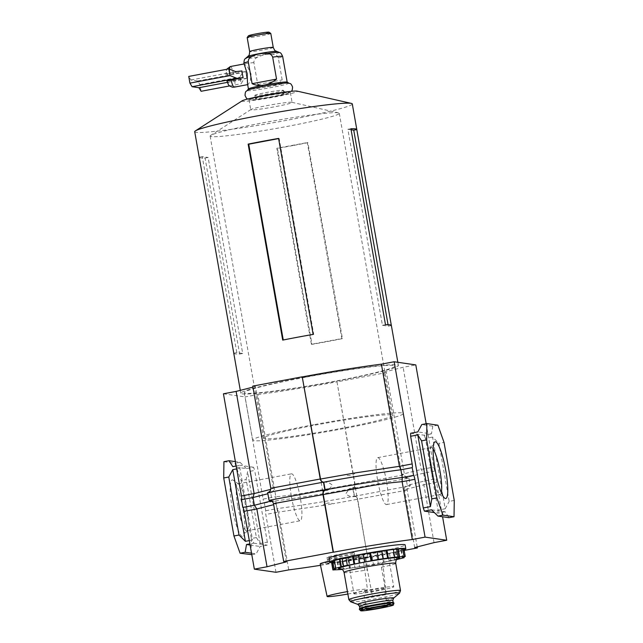 <?xml version="1.0" encoding="UTF-8"?>
<svg xmlns="http://www.w3.org/2000/svg" width="643" height="643" viewBox="0 0 643 643"><rect width="100%" height="100%" fill="white"/><g stroke="black" fill="none" stroke-linecap="round" stroke-linejoin="round"><path stroke-width="0.48" stroke-dasharray="3.21 2.41" d="M338.13 112.798A65.578 3.938 170 0 0 262.473 122.917A65.578 3.938 170 0 0 210.679 135.416A65.578 3.938 170 0 0 210.124 136.083A65.578 3.938 170 0 0 211.29 136.589A65.578 3.938 170 0 0 286.955 126.47A65.578 3.938 170 0 0 339.295 113.305A65.578 3.938 170 0 0 338.548 112.871A65.578 3.938 170 0 0 338.13 112.798M291.721 102.277A20.986 1.262 170 0 0 267.512 105.516A20.986 1.262 170 0 0 250.939 109.519A20.986 1.262 170 0 0 250.762 109.728A20.986 1.262 170 0 0 251.132 109.889A20.986 1.262 170 0 0 275.349 106.65A20.986 1.262 170 0 0 292.099 102.438A20.986 1.262 170 0 0 291.858 102.301A20.986 1.262 170 0 0 291.721 102.277M194.708 131.711A80.005 4.806 170 0 0 196.131 132.337A80.005 4.806 170 0 0 288.434 119.984A80.005 4.806 170 0 0 352.292 103.925M242.154 100.814A28.204 1.696 170 0 0 242.419 101.321A28.204 1.696 170 0 0 274.432 97.061A28.204 1.696 170 0 0 297.138 91.121M340.219 428.576A65.578 3.938 170 0 0 392.568 415.41A65.578 3.938 170 0 0 315.737 425.015A65.578 3.938 170 0 0 263.397 438.18A65.578 3.938 170 0 0 340.219 428.576M273.605 96.772A20.986 1.262 170 0 0 290.355 92.56A20.986 1.262 170 0 0 265.768 95.63A20.986 1.262 170 0 0 249.018 99.842A20.986 1.262 170 0 0 273.605 96.772M305.329 377.272A76.533 4.597 170 0 0 244.244 392.64A76.533 4.597 170 0 0 333.902 381.42A76.533 4.597 170 0 0 394.987 366.06A76.533 4.597 170 0 0 305.329 377.272M313.696 424.726A76.533 4.597 170 0 0 252.611 440.085A76.533 4.597 170 0 0 342.269 428.865A76.533 4.597 170 0 0 403.354 413.505A76.533 4.597 170 0 0 313.696 424.726M233.771 353.272A80.005 4.806 170 0 0 239.646 354.036L205.085 158.049A80.005 4.806 -10 0 1 199.242 157.366M292.943 145.559A80.005 4.806 -10 0 1 277.43 148.372L311.992 344.359A80.005 4.806 170 0 0 327.496 341.546A80.005 4.806 170 0 0 342.43 338.644L307.868 142.666A80.005 4.806 -10 0 1 292.943 145.559M304.678 377.176A80.005 4.806 170 0 0 240.82 393.243A80.005 4.806 170 0 0 334.545 381.516A80.005 4.806 170 0 0 398.403 365.457A80.005 4.806 170 0 0 304.678 377.176M278.588 138.414L279.175 138.494L278.62 138.599M313.141 334.392L313.728 334.481L279.175 138.494M282.703 340.107L313.728 334.481M350.925 128.737L347.871 129.307L382.432 325.294L388.308 326.146L388.059 324.715M351.11 129.773L347.871 129.307M391.362 325.567L388.308 326.146M385.487 324.715L382.432 325.294M307.868 142.666L307.282 142.577L341.835 338.564L311.397 344.27L276.844 148.284L307.282 142.577M277.43 148.372L276.844 148.284M311.992 344.359L311.397 344.27M342.43 338.644L341.835 338.564M205.085 158.049L208.139 157.479L242.7 353.465L236.825 352.613L202.264 156.627L208.139 157.479M199.209 157.197L202.264 156.627M233.771 353.184L236.825 352.613M239.646 354.036L242.7 353.465M255.15 95.485A14.427 0.868 -10 0 1 254.893 95.373A14.427 0.868 -10 0 1 254.893 95.357A14.427 0.868 -10 0 1 267.818 92.222A14.427 0.868 -10 0 1 283.049 90.253A14.427 0.868 -10 0 1 283.306 90.35A14.427 0.868 -10 0 1 283.306 90.366A14.427 0.868 -10 0 1 270.526 93.492A14.427 0.868 -10 0 1 255.15 95.485M288.651 83.011A21.163 1.27 -10 0 1 288.803 83.068A21.163 1.27 -10 0 1 270.872 87.601A21.163 1.27 -10 0 1 247.563 90.663A21.163 1.27 -10 0 1 247.225 90.398A21.163 1.27 -10 0 1 247.354 90.293M287.124 82.103A19.676 1.182 -10 0 1 287.188 82.175A19.676 1.182 -10 0 1 271.491 86.122A19.676 1.182 -10 0 1 248.793 89.16A19.676 1.182 -10 0 1 248.439 89.007A19.676 1.182 -10 0 1 248.479 88.919M278.306 57.958C277.39 55.587 275.614 54.382 272.986 54.342C267.601 53.803 262.481 54.768 257.618 57.219C255.175 58.216 253.921 59.992 253.872 62.54L257.747 84.506C262.666 86.443 267.247 86.982 271.491 86.122C275.775 85.382 279.343 83.309 282.181 79.917L278.306 57.958A19.676 1.182 -10 0 0 282.655 56.423M270.791 33.444A11.992 0.723 -10 0 1 260.174 36.04A11.992 0.723 -10 0 1 247.394 37.696A11.992 0.723 -10 0 1 247.185 37.607M269.039 32.198A10.497 0.627 -10 0 1 260.077 34.449A10.497 0.627 -10 0 1 248.584 35.96A10.497 0.627 -10 0 1 248.407 35.839M226.939 80.978L234.751 80.463L246.84 78.197A10.497 1.873 79.4 0 0 246.357 74.853A10.497 1.873 79.4 0 0 245.658 71.486L227.389 74.548L225.757 74.267L226.561 69.331M247.523 83.807L248.102 84.555L250.32 81.243L251.051 73.977L247.515 66.703L244.236 63.93L244.099 64.372M246.84 78.197L245.658 71.486L242.524 72.603L239.992 77.064L241.173 83.767L243.705 79.306L246.84 78.197M227.389 74.548A5.248 0.94 79.4 0 0 226.328 72.635A5.248 0.94 79.4 0 0 225.902 74.331L241.953 70.955L243.134 77.658M283.635 93.581A14.427 0.868 -10 0 1 283.893 93.693A14.427 0.868 -10 0 1 271.113 96.828A14.427 0.868 -10 0 1 255.737 98.821A14.427 0.868 -10 0 1 255.48 98.709A14.427 0.868 -10 0 1 268.26 95.574A14.427 0.868 -10 0 1 283.635 93.581M257.747 84.506L282.181 79.917M201.098 91.282L199.917 84.579L197.755 81.002L190.899 80.005L188.745 76.429M227.397 82.368L243.705 79.306M229.672 85.921L241.173 83.767M199.917 84.579L239.992 77.064M197.755 81.002L242.524 72.603M190.899 80.005L235.668 71.606M331.595 562.569A38.693 2.323 170 0 0 374.925 556.525A38.693 2.323 170 0 0 404.061 549.797M328.919 558.325A38.693 2.323 170 0 0 374.242 552.659A38.693 2.323 170 0 0 405.13 544.886M232.131 507.456A28.855 5.16 79.4 0 0 243.665 535.957A28.855 5.16 79.4 0 0 242.901 509.023A28.855 5.16 79.4 0 0 233.2 480.176A28.855 5.16 79.4 0 0 232.131 507.456M237.878 506.684A23.871 4.268 79.4 0 0 246.735 530.796A23.871 4.268 79.4 0 0 247.426 530.266A23.871 4.268 79.4 0 0 246.791 507.978A23.871 4.268 79.4 0 0 238.77 484.123A23.871 4.268 79.4 0 0 237.934 483.874A23.871 4.268 79.4 0 0 237.878 506.684M441.283 492.538A23.871 4.268 -100.6 0 1 440.037 494.531A23.871 4.268 -100.6 0 1 439.201 494.282A23.871 4.268 -100.6 0 1 431.18 470.419A23.871 4.268 -100.6 0 1 430.545 448.139A23.871 4.268 -100.6 0 1 431.228 447.608A23.871 4.268 -100.6 0 1 433.117 449.015M291.4 496.645A23.871 4.268 79.4 0 0 300.265 520.758A23.871 4.268 79.4 0 0 300.313 497.939A23.871 4.268 79.4 0 0 291.456 473.827A23.871 4.268 79.4 0 0 291.4 496.645M386.564 481.76A23.871 4.268 -100.6 0 1 386.507 504.57A23.871 4.268 -100.6 0 1 377.65 480.466A23.871 4.268 -100.6 0 1 377.706 457.647A23.871 4.268 -100.6 0 1 386.564 481.76M320.487 565.318A100.734 6.052 170 0 0 367.619 557.184L357.717 499.402C357.235 497.393 356.158 496.356 354.486 496.275L353.128 488.535C354.614 487.619 355.241 486.116 355.008 484.042L336.996 381.87L386.459 372.586L383.767 372.201L403.113 367.282L415.796 364.902M417.203 546.912L407.188 490.127C407.019 488.053 408.056 486.614 410.298 485.803L408.932 478.07C406.513 477.878 405.026 476.776 404.479 474.759L386.459 372.586M367.619 557.184L357.428 499.362C356.937 497.352 355.86 496.308 354.197 496.235C330.414 500.688 297.452 506.041 277.077 508.613L275.71 500.881L275.847 496.709L263.091 499.105L245.071 396.932L257.827 394.537L275.847 496.709C289.125 495.632 303.85 493.438 320.005 490.127C323.525 491.927 326.949 491.348 330.277 488.391L354.719 484.002L336.996 381.87M275.992 572.286L265.8 514.472A3.938 0.707 79.4 0 1 265.736 510.743L264.377 503.011A3.938 0.707 79.4 0 1 263.091 499.105M414.687 547.555L404.495 489.733L407.188 490.127L332.986 503.758C328.943 502.376 325.519 502.955 322.714 505.494L278.556 512.077L288.747 569.891M434.033 542.636L423.833 484.814L424.959 480.868L423.592 473.135L421.125 469.454L403.113 367.282M426.164 423.721L433.808 467.075A3.938 0.707 -100.6 0 0 435.094 470.973L436.46 478.714A3.938 0.707 -100.6 0 0 436.517 482.435L442.569 516.763M436.517 482.435L423.833 484.814L404.495 489.733C404.302 487.659 405.235 486.204 407.276 485.369L405.91 477.628C403.691 477.476 402.317 476.383 401.787 474.373L383.767 372.201M257.827 394.537A100.734 6.052 170 0 0 336.699 381.829M355.249 472.91C352.549 475.74 349.125 476.31 344.978 474.647M252.763 386.105L255.456 386.499L252.948 387.134M286.376 561.853L276.185 504.032C275.646 502.014 274.272 500.929 272.061 500.768L270.695 493.036C272.736 492.192 273.661 490.738 273.476 488.664L255.456 386.499M404.174 550.424L367.917 557.224M431.557 509.795L445.173 511.772L448.959 517.687M437.891 425.192L432.819 426.14L421.8 424.541M432.819 426.14L431.437 433.888L417.821 431.919M454.255 500.439L449.184 501.387L438.952 443.365L444.032 442.416M432.57 437.071L425.417 438.413L438.06 510.1L445.213 508.758L432.57 437.071L438.952 443.365M445.213 508.758L449.184 501.387M251.799 554.676L256.171 553.856L260.142 546.486L267.295 545.143L267.335 542.137L260.182 543.48L256.396 537.556L246.165 479.541L247.539 471.785L254.692 470.443L253.567 467.268L246.406 468.61L232.798 466.633M260.182 543.48L247.539 471.785M256.396 537.556L251.325 538.512L241.093 480.49L246.165 479.541M251.534 553.189L256.171 553.856M250.095 545.031L260.142 546.486M223.933 461.666L234.952 463.265L241.093 480.49M251.325 538.512L251.091 554.813M246.406 468.61L240.024 462.317L235.394 461.642M240.024 462.317L234.952 463.265M410.668 433.261L424.284 435.231L431.437 433.888M445.173 511.772L438.02 513.114L434.387 512.584M438.06 510.1L438.02 513.114M424.284 435.231L425.417 438.413M267.335 542.137L254.692 470.443M249.315 540.594L252.546 539.991L253.68 543.166L249.894 543.882M236.166 465.998L239.952 465.291L239.911 468.297L252.546 539.991M253.567 467.268L239.952 465.291M239.911 468.297L236.672 468.908M253.68 543.166L267.295 545.143M347.686 490.006C351.022 487.354 354.446 486.775 357.958 488.27M223.434 393.789L245.071 396.932M267.665 492.594L270.695 493.036L267.874 493.752M269.747 500.391L272.712 500.817L271.418 500.937M270.446 500.535L272.061 500.768M323.767 482.17L323.132 482.121M354.197 496.235L354.984 496.3L354.197 496.235L352.83 488.495L408.932 478.07L405.91 477.628L423.592 473.135L435.094 470.973M354.486 496.275L410.298 485.803L407.276 485.369L424.959 480.868L436.46 478.714M405.91 477.628L408.932 478.07M264.377 503.011L275.71 500.881C296.085 498.309 329.055 492.948 352.83 488.495C354.325 487.579 354.952 486.076 354.719 484.002L404.479 474.759L401.787 474.373L421.125 469.454L433.808 467.075M322.714 505.494L332.986 503.758M265.736 510.743L277.077 508.613L278.556 512.077L265.8 514.472M320.005 490.127L330.277 488.391M356.857 496.131L355.362 487.635C350.797 488.174 347.63 490.255 345.846 493.896C348.844 496.557 352.509 497.304 356.857 496.131M322.682 491.172L321.178 482.676C325.631 481.527 329.32 482.354 332.238 485.144C330.333 488.688 327.15 490.697 322.682 491.172M340.991 568.878A30.952 1.857 170 0 0 366.574 565.527L372.586 597.082L366.574 565.527A30.952 1.857 170 0 0 374.845 564.048A30.952 1.857 170 0 0 382.689 562.504L386.234 594.526L381.428 567.255C381.058 564.425 381.476 562.842 382.689 562.504A30.952 1.857 170 0 0 397.39 558.936M348.86 599.67A26.234 1.575 170 0 0 349.326 599.879A26.234 1.575 170 0 0 372.586 597.082A26.234 1.575 170 0 0 379.587 595.828A26.234 1.575 170 0 0 386.234 594.526A26.234 1.575 170 0 0 400.525 590.563M384.048 588.345A10.561 0.635 170 0 0 372.795 589.808A10.561 0.635 170 0 0 363.44 592.099A10.561 0.635 170 0 0 363.625 592.179A10.561 0.635 170 0 0 374.885 590.716A10.561 0.635 170 0 0 384.233 588.425A10.561 0.635 170 0 0 384.048 588.345M354.301 593.931A20.198 1.214 -10 0 1 353.947 593.77A20.198 1.214 -10 0 1 371.839 589.39A20.198 1.214 -10 0 1 393.371 586.601A20.198 1.214 -10 0 1 393.733 586.754A20.198 1.214 -10 0 1 375.834 591.134A20.198 1.214 -10 0 1 354.301 593.931M387.239 551.807A20.198 1.214 170 0 0 365.706 554.604A20.198 1.214 170 0 0 347.815 558.984A20.198 1.214 170 0 0 348.168 559.137A20.198 1.214 170 0 0 369.701 556.348A20.198 1.214 170 0 0 387.592 551.967A20.198 1.214 170 0 0 387.239 551.807M403.876 548.744L401.304 549.725L402.703 549.966L393.211 552.586L372.12 556.918L342.052 561.564L331.531 562.207M332.825 561.693L334.103 561.218L332.696 560.985M396.723 559.555L373.487 564.658L342.205 569.473M397.72 558.727L382.689 562.504M320.19 563.903A21.645 1.302 170 0 0 345.54 560.728A21.645 1.302 170 0 0 362.813 556.388A21.645 1.302 170 0 0 337.462 559.555A21.645 1.302 170 0 0 329.417 561.178M347.863 594.036A20.488 1.23 170 0 0 351.102 593.449A20.488 1.23 170 0 0 367.45 589.334A20.488 1.23 170 0 0 347.437 591.616M353.907 552.49A13.768 0.828 170 0 0 339.231 554.387A13.768 0.828 170 0 0 327.03 557.377A13.768 0.828 170 0 0 327.271 557.481A13.768 0.828 170 0 0 341.955 555.584A13.768 0.828 170 0 0 354.156 552.594A13.768 0.828 170 0 0 353.907 552.49M279.166 52.324A17.048 1.021 -10 0 1 272.986 54.342M257.618 57.219A17.048 1.021 -10 0 1 246.004 58.465A17.048 1.021 -10 0 1 245.771 58.208M276.546 51.384A14.612 0.876 -10 0 1 264.434 54.494A14.612 0.876 -10 0 1 248.11 56.648A14.612 0.876 -10 0 1 247.917 56.431M234.751 80.463A10.497 1.873 -100.6 0 1 234.245 87.151M229.864 73.222A10.497 1.873 -100.6 0 1 229.639 69.227M230.371 66.526A10.497 1.873 -100.6 0 1 230.491 66.526A10.497 1.873 -100.6 0 1 233.57 73.76M227.083 81.034A5.248 0.94 79.4 0 0 228.144 82.947A5.248 0.94 79.4 0 0 228.57 81.251M273.259 47.445A11.992 0.723 -10 0 1 262.641 50.041A11.992 0.723 -10 0 1 249.862 51.705A11.992 0.723 -10 0 1 249.653 51.609M253.872 62.54A19.676 1.182 -10 0 1 243.898 63.255M270.775 488.278L273.476 488.664L270.791 489.347M273.492 503.638L276.185 504.032L273.669 504.667M350.708 601.808A24.924 1.495 170 0 0 350.99 601.872A24.924 1.495 170 0 0 379.74 598.03A24.924 1.495 170 0 0 399.52 593.2M357.918 604.412A18.229 1.093 170 0 0 358.127 604.452A18.229 1.093 170 0 0 376.629 602.105A18.229 1.093 170 0 0 393.637 598.111M359.485 606.317A16.919 1.013 170 0 0 359.791 606.453A16.919 1.013 170 0 0 377.827 604.115A16.919 1.013 170 0 0 392.817 600.441M393.186 602.644A17.184 1.029 170 0 0 373.366 605.296A17.184 1.029 170 0 0 359.951 608.881A17.184 1.029 170 0 0 379.78 606.228A17.184 1.029 170 0 0 393.186 602.644M359.863 608.439A16.919 1.013 170 0 0 360.16 608.575A16.919 1.013 170 0 0 378.197 606.236A16.919 1.013 170 0 0 393.186 602.563L393.106 602.644C390.719 601.88 359.734 607.522 359.831 608.575L359.863 608.439M359.308 609.242A17.61 1.061 170 0 0 359.606 609.339A17.61 1.061 170 0 0 378.084 606.968A17.61 1.061 170 0 0 393.974 603.126M359.678 608.905A17.385 1.045 170 0 0 359.759 608.913A17.385 1.045 170 0 0 379.812 606.228A17.385 1.045 170 0 0 393.379 602.604M360.482 610.625A16.702 1.005 170 0 0 360.763 610.721A16.702 1.005 170 0 0 378.277 608.471A16.702 1.005 170 0 0 393.355 604.83M381.428 567.255A26.234 1.575 170 0 0 395.718 563.3M344.053 572.407A26.234 1.575 170 0 0 344.519 572.616A26.234 1.575 170 0 0 367.772 569.819M332.793 561.026L334.151 568.758M334.071 561.21L335.437 568.942M334.014 561.275L335.365 568.934M332.736 562.191L334.103 569.931M337.165 561.733L338.531 569.465M337.535 561.709L338.901 569.449M338.821 561.902L340.187 569.634M342.052 561.564L343.418 569.296M348.45 560.575L349.808 568.308M349.141 560.479L350.507 568.219M353.578 560.021L354.944 567.753M358.239 559.297L359.606 567.038M364.886 558.052L366.253 565.792M365.722 557.907L367.089 565.647M372.12 556.918L373.487 564.658M376.967 556.01L378.333 563.75M382.079 554.837L383.445 562.577M382.834 554.684L384.201 562.424M389.481 553.438L390.848 561.178M393.211 552.586L394.577 560.318M395.421 551.798L396.787 559.539M395.895 551.67L397.253 559.41M401.007 550.496L402.365 558.237M402.614 549.926L403.868 557.023M401.336 549.741L402.695 557.441M401.393 549.677L402.759 557.417M403.603 548.897L404.969 556.629M327.689 559.828A13.768 0.828 170 0 0 342.365 557.931A13.768 0.828 170 0 0 354.566 554.941A13.768 0.828 170 0 0 354.325 554.837A13.768 0.828 170 0 0 339.641 556.734A13.768 0.828 170 0 0 327.44 559.723A13.768 0.828 170 0 0 327.689 559.828M357.58 557.127A16.63 0.997 -10 0 1 344.608 560.592A16.63 0.997 -10 0 1 325.422 563.164A16.63 0.997 -10 0 1 338.395 559.691A16.63 0.997 -10 0 1 357.58 557.127M250.939 109.519L210.679 135.416M339.295 113.305L392.568 415.41M290.355 92.56L292.099 102.438M244.244 392.64L252.611 440.085M240.305 390.349L240.82 393.243M397.848 362.298L398.403 365.457M394.987 366.06L403.354 413.505M249.018 99.842L250.762 109.728M291.858 102.301L338.548 112.871M210.124 136.083L263.397 438.18M247.579 99.046L251.968 99.778L257.015 99.311L274.457 96.506L287.534 93.508L291.432 91.314M255.48 98.709L254.893 95.373C254.041 97.567 253.238 98.717 252.466 98.821C253.889 97.64 285.034 92.15 286.762 92.777L286.625 92.761C285.886 92.913 284.777 92.11 283.306 90.35M247.668 84.635L248.102 84.555M283.893 93.693L283.306 90.366M247.426 530.266L243.665 535.957M439.201 494.282L444.763 498.221M246.735 530.796L300.265 520.758M386.507 504.57L440.037 494.531M377.706 457.647L431.228 447.608M237.934 483.874L291.456 473.827M430.545 448.139L434.298 442.448M238.77 484.123L233.2 480.176M366.534 609.66L363.44 592.099M347.815 558.984L353.947 593.77M334.103 561.218L335.461 568.959M402.703 549.966L403.949 556.991M401.304 549.725L402.671 557.465M387.592 551.967L393.733 586.754M387.335 605.987L384.233 588.425M366.598 565.519C350.194 568.444 338.314 569.151 340.605 568.79M327.03 557.377L327.44 559.723C326.966 562.038 326.548 562.979 326.194 562.529C327.231 561.476 355.346 556.508 356.704 557.143L356.68 557.143C356.399 557.626 355.7 556.894 354.566 554.941L354.156 552.594M362.813 556.388L367.45 589.334"/><path stroke-width="0.96" d="M397.848 362.298L391.362 325.487A80.005 4.806 170 0 0 385.487 324.715L350.925 128.737A80.005 4.806 -10 0 1 356.801 129.5L352.292 103.925A80.005 4.806 170 0 0 351.375 103.394L297.138 91.121A28.204 1.696 170 0 0 296.953 91.081A28.204 1.696 170 0 0 268.87 94.625A28.204 1.696 170 0 0 242.154 100.814L195.384 130.899A80.005 4.806 170 0 0 194.708 131.711L199.217 157.286A80.005 4.806 -10 0 1 199.209 157.197L233.771 353.184A80.005 4.806 170 0 0 233.771 353.272L240.305 390.349M351.375 103.394A80.005 4.806 170 0 0 350.869 103.306A80.005 4.806 170 0 0 258.566 115.652A80.005 4.806 170 0 0 195.384 130.899M297.629 337.205A80.005 4.806 170 0 0 282.703 340.107L248.142 144.12A80.005 4.806 -10 0 1 263.075 141.227A80.005 4.806 -10 0 1 278.588 138.414L313.141 334.392A80.005 4.806 170 0 0 297.629 337.205M356.801 129.5A80.005 4.806 -10 0 1 356.801 129.589L391.33 325.398M248.142 144.12L248.737 144.209L283.258 339.994M278.62 138.599L248.737 144.209M356.801 129.589L353.746 130.159L351.11 129.773M388.059 324.715L353.746 130.159M247.579 99.046L246.349 98.074L245.055 95.494C245.232 90.245 246.446 91.772 247.354 90.293A21.163 1.27 -10 0 1 267.359 85.648A21.163 1.27 -10 0 1 288.498 82.979A21.163 1.27 -10 0 1 288.651 83.011C290.009 84.096 290.628 82.24 292.589 87.11L292.26 89.98L291.432 91.314M247.225 90.398L248.479 88.919A19.676 1.182 -10 0 1 264.144 85.061C259.876 85.913 255.866 85.455 252.12 83.686L248.246 61.728C248.294 59.172 249.54 57.396 251.992 56.407C256.846 53.948 261.966 52.983 267.351 53.522C269.988 53.57 271.756 54.776 272.672 57.139L276.546 79.105C272.544 82.328 268.404 84.313 264.144 85.061A19.676 1.182 -10 0 1 286.842 82.023A19.676 1.182 -10 0 1 287.124 82.103L288.803 83.068M270.582 33.348A11.992 0.723 -10 0 1 270.767 33.404A11.992 0.723 -10 0 1 270.791 33.444L273.259 47.445A11.992 0.723 -10 0 0 273.05 47.349A11.992 0.723 -10 0 0 260.27 49.005A11.992 0.723 -10 0 0 249.653 51.609L247.185 37.607A11.992 0.723 -10 0 1 247.193 37.559A11.992 0.723 -10 0 1 258.156 34.939A11.992 0.723 -10 0 1 270.582 33.348M247.193 37.559L248.407 35.839A10.497 0.627 -10 0 1 258.004 33.54A10.497 0.627 -10 0 1 268.878 32.15A10.497 0.627 -10 0 1 269.039 32.198L270.767 33.404M251.992 56.407A17.048 1.021 -10 0 0 245.771 58.208C245.288 59.381 244.332 57.629 243.898 63.255L247.129 73.406L247.523 83.807L248.431 88.967M229.672 85.921L201.098 91.282L198.936 87.705L192.08 86.709L189.926 83.132L188.745 76.429L228.82 68.905L235.668 71.606L241.953 70.955A10.497 1.873 79.4 0 0 242.435 74.291A10.497 1.873 79.4 0 0 243.134 77.658L227.083 81.034M252.12 83.686L276.546 79.105M198.936 87.705L227.397 82.368M189.926 83.132L230.001 75.609L228.82 68.905M243.134 77.658L236.849 78.309L230.001 75.609M192.08 86.709L236.849 78.309M404.061 549.797A38.693 2.323 170 0 0 405.805 548.752A38.693 2.323 170 0 0 360.482 554.427A38.693 2.323 170 0 0 329.602 562.191A38.693 2.323 170 0 0 331.595 562.569M405.805 548.752L405.13 544.886A38.693 2.323 170 0 0 359.799 550.561A38.693 2.323 170 0 0 328.919 558.325L329.602 562.191M435.062 469.382A28.855 5.16 79.4 0 0 444.763 498.221A28.855 5.16 79.4 0 0 445.84 470.941A28.855 5.16 79.4 0 0 434.298 442.448A28.855 5.16 79.4 0 0 435.062 469.382M433.117 449.015A23.871 4.268 -100.6 0 1 440.085 471.713A23.871 4.268 -100.6 0 1 441.283 492.538M320.487 565.318A100.734 6.052 170 0 1 288.747 569.891L275.992 572.286L254.347 569.143L267.03 566.764L286.376 561.853L283.684 561.46L333.146 552.176L322.955 494.363C322.722 492.281 323.349 490.786 324.844 489.862L323.477 482.129L267.665 492.594C269.915 491.782 270.952 490.344 270.775 488.278L252.763 386.105L302.226 376.822L320.246 478.995L270.775 488.278M394.151 361.76L381.395 364.155L399.416 466.328L412.171 463.933L394.151 361.76L415.796 364.902L426.164 423.721M283.684 561.46L273.492 503.638L357.958 488.27C374.113 484.959 388.83 482.764 402.124 481.687L412.316 539.509A100.734 6.052 170 0 0 333.444 552.224L323.244 494.403C323.019 492.329 323.646 490.826 325.133 489.902C348.916 485.449 381.878 480.096 402.253 477.524L400.886 469.784L399.416 466.328L355.249 472.91L320.536 479.035L302.226 376.822M412.316 539.509L425.071 537.114L414.88 479.3A3.938 0.707 -100.6 0 0 413.594 475.394L412.227 467.654A3.938 0.707 -100.6 0 0 412.171 463.933M381.395 364.155A100.734 6.052 170 0 0 302.523 376.87M252.948 387.134L236.118 391.41L223.434 393.789L241.446 495.962A3.938 0.707 79.4 0 1 241.503 499.691L242.869 507.423A3.938 0.707 79.4 0 1 244.155 511.33L254.347 569.143M267.03 566.764L256.838 508.951L254.379 505.269L253.012 497.529L254.13 493.583L236.118 391.41M425.071 537.114L446.716 540.257L434.033 542.636L414.687 547.555L417.379 547.94L404.174 550.424M421.575 440.841L417.781 434.925L430.424 506.612L431.799 498.864L436.878 497.915L426.647 439.892L421.575 440.841L431.799 498.864M437.939 516.088L448.959 517.687L454.03 516.731L443.011 515.139L437.939 516.088L431.557 509.795L424.404 511.137L423.271 507.954L410.628 436.267L417.781 434.925M410.628 436.267L410.668 433.261L417.821 431.919L421.8 424.541L426.872 423.592L426.647 439.892M426.872 423.592L437.891 425.192L444.032 442.416L454.255 500.439L454.03 516.731M436.878 497.915L443.011 515.139M249.894 543.882L246.526 544.508L245.152 552.257L240.08 553.213L251.799 554.676M245.152 552.257L251.534 553.189M246.526 544.508L250.095 545.031M240.08 553.213L233.939 535.989L223.708 477.966L223.933 461.666L229.004 460.718L232.798 466.633L236.166 465.998M235.394 461.642L229.004 460.718M236.672 468.908L232.758 469.639L228.779 477.018L239.011 535.032L245.393 541.334L249.315 540.594M232.758 469.639L245.393 541.334M233.939 535.989L239.011 535.032M228.779 477.018L223.708 477.966M430.424 506.612L423.271 507.954M434.387 512.584L424.404 511.137M417.379 547.94L417.203 546.912M442.569 516.763L446.716 540.257M267.874 493.752L253.012 497.529L241.503 499.691M271.418 500.937L254.379 505.269L242.869 507.423M273.492 503.638C272.937 501.62 271.45 500.519 269.031 500.334L267.665 492.594M269.747 500.391L270.446 500.535M412.227 467.654L400.886 469.784C380.511 472.356 347.55 477.717 323.767 482.17L325.133 489.902L269.031 500.334M323.477 482.129C321.813 482.049 320.736 481.004 320.246 478.995L320.536 479.035C321.026 481.044 322.103 482.089 323.767 482.17L322.987 482.105M413.594 475.394L402.253 477.524L402.124 481.687L414.88 479.3M366.727 609.741A10.561 0.635 -10 0 1 366.534 609.66A10.561 0.635 -10 0 1 375.89 607.37A10.561 0.635 -10 0 1 387.142 605.907A10.561 0.635 -10 0 1 387.335 605.987A10.561 0.635 -10 0 1 377.98 608.278A10.561 0.635 -10 0 1 366.727 609.741M342.205 569.473L332.897 569.939L331.531 562.207L332.825 561.693M332.897 569.939L335.461 568.959L334.063 568.717L343.563 566.105L378.526 559.386L394.722 557.127L405.243 556.476L402.671 557.465L404.069 557.706L396.723 559.555M334.063 568.717L332.696 560.985L345.926 557.513L363.287 554.025L393.355 549.387L403.876 548.744L405.243 556.476M329.417 561.178A21.645 1.302 170 0 0 320.19 563.903L327.102 596.455A20.488 1.23 170 0 0 347.863 594.036M347.437 591.616A20.488 1.23 170 0 0 343.45 592.34A20.488 1.23 170 0 0 327.102 596.455M267.351 53.522A17.048 1.021 -10 0 1 278.974 52.276A17.048 1.021 -10 0 1 279.166 52.324C280.018 53.256 280.324 51.287 282.655 56.423A19.676 1.182 -10 0 0 282.301 56.271A19.676 1.182 -10 0 0 272.672 57.139M245.771 58.208L247.917 56.431A14.612 0.876 -10 0 1 261.548 53.224A14.612 0.876 -10 0 1 276.377 51.344A14.612 0.876 -10 0 1 276.546 51.384L279.166 52.324M247.668 84.635L234.245 87.151A10.497 1.873 -100.6 0 1 234.124 87.159A10.497 1.873 -100.6 0 1 231.046 79.925M229.639 69.227A10.497 1.873 -100.6 0 1 230.371 66.526L226.561 69.331M243.898 63.255A19.676 1.182 -10 0 1 248.246 61.728M270.791 489.347L254.13 493.583L241.446 495.962M273.669 504.667L256.838 508.951L244.155 511.33M399.52 593.2A24.924 1.495 170 0 0 399.182 592.83A24.924 1.495 170 0 0 370.432 596.68A24.924 1.495 170 0 0 350.708 601.808L357.918 604.412A18.229 1.093 170 0 1 373.02 600.53A18.229 1.093 170 0 1 393.387 597.837A18.229 1.093 170 0 1 393.637 598.111L399.52 593.2L400.525 590.563A26.234 1.575 170 0 0 400.059 590.362A26.234 1.575 170 0 0 369.797 594.405A26.234 1.575 170 0 0 348.86 599.67L350.708 601.808M393.259 602.684L392.817 600.441A16.919 1.013 170 0 0 392.511 600.313A16.919 1.013 170 0 0 374.475 602.652A16.919 1.013 170 0 0 359.485 606.317L357.918 604.412M393.186 602.563A16.919 1.013 170 0 0 392.889 602.435A16.919 1.013 170 0 0 374.853 604.774A16.919 1.013 170 0 0 359.863 608.439L359.831 608.575M393.669 602.949A17.61 1.061 170 0 0 374.596 605.441A17.61 1.061 170 0 0 359.308 609.242C359.654 608.165 364.099 606.896 372.643 605.417L389.071 602.837L393.46 602.604L393.974 603.126A17.61 1.061 170 0 0 393.669 602.949M393.379 602.604A17.385 1.045 170 0 0 373.551 605.248A17.385 1.045 170 0 0 359.678 608.905M393.355 604.83A16.702 1.005 170 0 0 393.066 604.661A16.702 1.005 170 0 0 374.973 607.024A16.702 1.005 170 0 0 360.482 610.625L360.916 610.818C363.906 611.525 395.501 605.714 393.355 604.83L393.974 603.126M392.865 604.838A16.477 0.989 170 0 0 373.856 607.378A16.477 0.989 170 0 0 361.004 610.81A16.477 0.989 170 0 0 380.005 608.27A16.477 0.989 170 0 0 392.865 604.838M397.72 558.727C397.237 559.715 395.879 558.437 395.718 563.3A26.234 1.575 170 0 0 395.252 563.091A26.234 1.575 170 0 0 364.991 567.142A26.234 1.575 170 0 0 344.053 572.407L348.86 599.67M331.804 562.054L333.162 569.794M386.258 550.472L387.625 558.204M386.957 550.376L388.324 558.116M381.829 550.93L383.196 558.671M377.168 551.654L378.526 559.386M370.521 552.9L371.887 560.632M369.677 553.044L371.043 560.776M363.287 554.025L364.653 561.765M358.44 554.933L359.807 562.673M353.329 556.107L354.695 563.847M352.573 556.267L353.931 563.999M345.926 557.513L347.292 565.245M342.197 558.365L343.563 566.105M339.986 559.153L341.353 566.885M339.512 559.281L340.878 567.013M334.4 560.447L335.767 568.187M403.868 557.023L403.981 557.666M402.671 548.76L404.037 556.492M398.242 549.218L399.6 556.959M397.872 549.243L399.231 556.975M396.586 549.05L397.953 556.79M393.355 549.387L394.722 557.127M397.39 558.936A30.952 1.857 170 0 0 392.56 557.883A30.952 1.857 170 0 0 363.287 562.376A30.952 1.857 170 0 0 339.134 568.83A30.952 1.857 170 0 0 340.991 568.878M234.245 87.151L232.469 87.191C227.606 85.358 228.699 84.812 226.939 80.978M247.917 56.431C248.431 55.145 249.259 57.123 249.653 51.609M276.546 51.384C275.622 50.355 275.517 52.493 273.259 47.445M287.18 82.135L282.655 56.423M230.371 66.526L244.027 63.962M395.718 563.3L400.525 590.563M403.949 556.991L404.069 557.706M359.308 609.242L360.482 610.625M359.485 606.317L359.863 608.439M392.817 600.441L393.637 598.111M340.621 568.798L340.629 568.798C341.28 569.529 342.269 567.882 344.053 572.407"/></g></svg>

